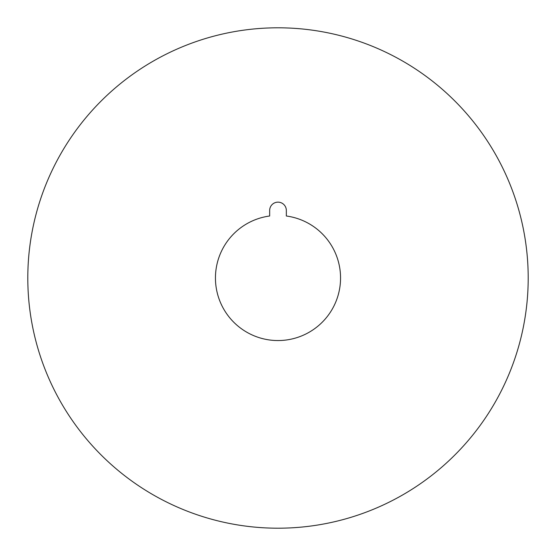 <?xml version="1.0" encoding="UTF-8"?>
<svg xmlns="http://www.w3.org/2000/svg" width="556" height="556" viewBox="0 0 556 556"><rect width="100%" height="100%" fill="white"/><g stroke="black" fill="none" stroke-linecap="round" stroke-linejoin="round"><path stroke-width="0.83" d="M278 528.2A250.2 250.2 0 0 1 27.8 278A250.2 250.2 0 0 1 278 27.8A250.2 250.2 0 0 1 528.2 278A250.2 250.2 0 0 1 278 528.2M269.66 216.006A62.55 62.55 0 0 0 225.277 311.659A62.55 62.55 0 0 0 330.723 311.659A62.55 62.55 0 0 0 286.34 216.006L286.34 210.488A8.34 8.34 0 0 0 278 202.148A8.34 8.34 0 0 0 269.66 210.488L269.66 216.006"/></g></svg>
